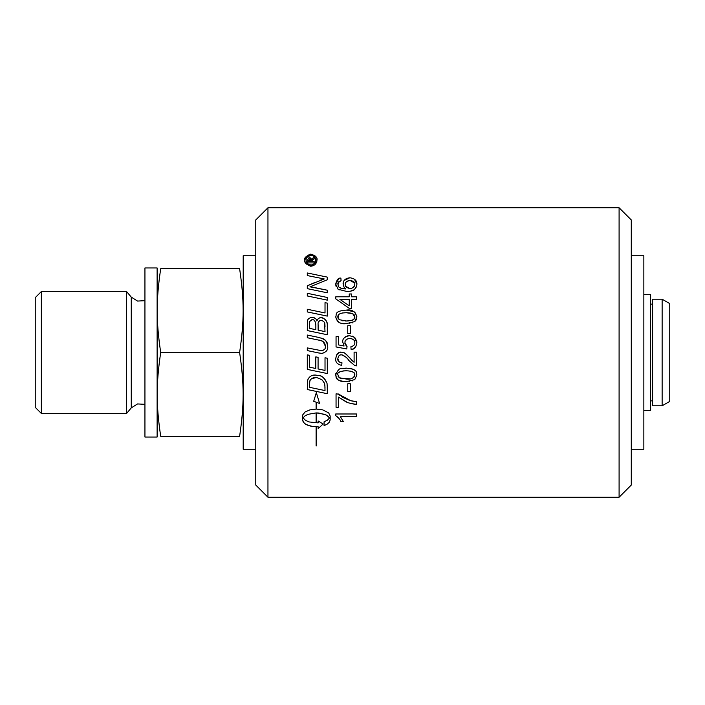 <?xml version="1.0" encoding="UTF-8"?>
<svg xmlns="http://www.w3.org/2000/svg" width="705" height="705" viewBox="0 0 705 705"><rect width="100%" height="100%" fill="white"/><g stroke="black" fill="none" stroke-linecap="round" stroke-linejoin="round"><path stroke-width="1.06" d="M339.14 289.966L338.083 289.253L335.712 284.036L338.805 278.722M336.135 286.582L335.747 284.846M354.465 279.242L356.906 284.265L356.457 286.829L354.201 289.755L350.27 291.236M343.22 285.181L343.256 282.441M344.163 280.475L349.812 277.761C354.668 278.431 357.03 280.599 356.906 284.265C355.294 291.729 351.478 290.654 350.394 291.209L346.834 291.482L338.083 289.253M337.845 283.569L338.479 286.327C338.955 287.807 341.414 288.689 345.855 288.953L344.798 288.107M339.625 287.455L342.101 288.565M335.712 284.036C336.779 279.647 338.506 277.682 340.885 278.131L341.088 280.661L338.894 281.63L337.871 284.961M340.885 278.131L341.088 280.661L338.136 282.643M354.562 282.996L349.971 280.387L346.569 281.533M351.108 288.415L352.72 287.807M354.113 286.538L354.562 285.692M345.794 286.345L349.83 288.556C352.579 288.468 354.236 287.067 354.809 284.335C355.082 282.3 353.461 280.978 349.971 280.387C346.56 281.004 345.009 282.344 345.335 284.423L345.785 286.318M346.208 281.912L345.538 283.102M345.855 288.953C344.745 288.865 343.82 287.182 343.088 283.904C343.071 280.44 345.318 278.396 349.812 277.761M345.335 284.423C344.895 286.327 346.393 287.702 349.83 288.556M310.764 258.189L311.354 259.449L314.166 257.343L314.166 258.946L311.989 260.189M311.936 260.242L311.531 261.617L314.166 261.617L314.166 262.912L307.75 262.912L307.768 259.563L309.565 257.73L311.372 259.414M310.165 257.827L310.605 258.065M308.314 258.206L309.054 257.792M307.75 260.568L307.759 260.03M310.517 260.824L310.482 259.96M310.068 259.22L308.772 261.617L310.517 261.617L309.645 259.105M308.79 260.207L308.772 261.088M311.354 259.449L312.086 258.568M313.126 259.484L311.531 261.282M312.87 258.092L314.166 257.343M307.442 321.586C307.327 319.374 308.869 317.937 312.059 317.276C315.109 317.946 316.712 319.18 316.871 320.978C317.946 318.607 319.312 317.523 320.969 317.735C323.921 316.924 328.257 322.749 327.296 324.838L327.296 334.743L307.301 330.566L307.442 321.586M312.059 317.276L314.421 317.849M316.871 320.978C317.664 318.827 319.03 317.743 320.969 317.735C324.917 318.246 327.023 320.616 327.296 324.838M325.023 326.873L324.908 324.344C324.82 322.185 323.516 320.89 320.986 320.458C318.686 320.925 317.735 322.388 318.122 324.846L318.122 330.169L325.023 331.606L324.556 323.005M318.122 330.169L325.023 331.606M313.302 319.92L312.209 319.779C309.918 320.731 309.037 322.106 309.574 323.903L309.574 328.371L315.849 329.693L315.849 325.428C315.532 321.127 314.315 319.25 312.209 319.779L311.575 319.841M309.574 328.371L315.849 329.693M320.986 320.458L319.735 320.696M319.25 320.978L318.369 322.405M315.814 324.3L314.827 320.951M310.112 320.819L309.724 321.753M322.987 353.32L321.145 353.381M319.074 353.046L307.301 350.588L307.301 347.909L321.859 350.773L324.441 349.513M326.856 350.173L325.877 351.716M325.278 347.697L325.419 346.322C325.067 342.41 322.696 340.312 318.308 340.03L307.301 337.73L307.301 335.042L319.039 337.501C329.808 340.63 326.697 344.692 327.631 346.19C328.301 349.715 326.362 352.13 321.824 353.425L318.211 352.861M307.301 347.909L321.859 350.773C324.626 349.892 325.816 348.411 325.419 346.322L323.243 341.775M321.63 340.929L318.581 340.083M307.301 335.042L319.039 337.501C321.903 338.735 326.221 337.572 327.631 346.19M307.301 309.257L325.023 312.967L325.023 302.665L327.296 303.132L327.296 316.104L307.301 311.927L307.301 309.257L325.023 312.967M325.023 302.665L327.296 303.132M327.296 373.553L307.301 369.385L307.301 354.862L309.574 355.329L309.574 367.19L315.805 368.495L315.805 356.871L318.078 357.338L318.078 368.971L325.023 370.416L325.023 357.77L327.296 358.237L327.296 373.553L307.301 369.385M307.301 295.968L307.301 293.306L327.296 297.484L327.296 300.145L307.301 295.968M307.301 293.306L327.296 297.484M318.14 426.745L313.461 426.657L307.221 425.08L304.269 423.256L302.507 419.863L302.674 414.945L305.089 411.976L309.909 409.878L316.104 409.085L316.104 402.176L313.69 401.304L316.333 392.623L319.585 403.445L316.571 402.352L316.571 409.085L322.758 409.878L328.689 412.901L330.169 416.02L330.169 419.863L329.438 422.083L327.34 424.066L324.08 425.617L324.08 421.775L327.34 420.224L329.605 417.915L326.38 415.086L318.757 413.033L316.571 412.927L316.571 422.674L316.104 422.674L316.104 412.927L307.926 414.355L304.912 415.95L303.071 417.906L305.591 420.392L309.107 421.942L318.14 422.903L318.14 420.973L323.11 423.996L318.14 428.675L318.14 426.745L311.213 426.313L305.591 424.234L303.3 422.18L302.507 419.863M316.104 412.927L307.926 414.355L304.912 415.95L303.071 417.906M329.605 417.915L327.755 415.95L324.741 414.355L316.571 412.927L316.571 422.674M330.169 416.02L330.169 419.863L329.438 422.083L327.34 424.066L324.08 425.617M323.11 423.996L318.14 428.675M319.585 403.445L316.571 402.352L316.571 409.085M316.104 402.176L313.69 401.304M307.301 275.576L307.301 272.976L327.296 277.118L327.296 279.797L309.988 286.812L327.296 290.213L327.296 292.813L307.301 288.645L307.301 285.807L324.265 278.951L307.301 275.576M307.301 272.976L327.296 277.118M313.231 285.666L311.399 286.345M315.109 287.684L327.296 290.213M307.301 285.807L314.8 282.511M320.572 280.123L322.176 279.577M323.657 279.127L321.083 278.422M316.571 427.115L316.571 445.895L316.104 445.895L316.104 427.115L316.571 427.115L316.571 445.895M335.712 413.985L356.554 413.985L356.554 416.532L340.312 416.532L343.388 421.634L340.92 421.634C340.497 419.898 338.761 417.898 335.712 415.633L335.712 413.985M337.757 417.131L335.712 415.633M340.312 416.532L343.388 421.634M313.029 375.298L315.47 375.051C318.554 376.417 321.471 372.672 326.979 383.203L327.102 383.846M327.235 384.895L327.296 393.707L307.301 389.53L307.627 380.189C309.16 376.54 311.777 374.822 315.47 375.051C319.435 375.897 323.41 374.699 326.979 383.203L327.296 386.499M308.041 378.99L308.455 378.232M307.415 381.273L307.627 380.189M309.583 383.026L309.574 387.336L325.023 390.561L324.873 384.939M324.758 384.199L324.459 382.982M310.13 380.189L309.645 382.128M325.023 387.398L324.626 383.582L322.282 380.048C318.449 377.977 316.14 377.219 315.346 377.765L311.257 378.858M310.535 379.572L310.165 380.136M315.346 377.765C312.985 377.475 311.169 378.479 309.892 380.779L309.574 383.802M327.296 393.707L307.301 389.53M338.039 393.839L350.843 400.775L356.554 401.753L356.554 404.379C350.879 403.595 347.309 402.705 345.847 401.718L338.515 397.118L338.515 407.279L336.056 407.279L336.056 393.839L338.382 394.157M338.7 394.43L340.312 395.672M341.423 396.43L343.185 397.505M343.476 397.664L349.909 400.493L356.554 401.753M355.073 404.282L352.121 403.78M347.089 402.238L338.515 397.118M350.209 358.431L352.579 361.119M343.353 352.482L344.049 352.747M346.023 354.016L354.104 362.326L354.104 352.148L356.554 352.148L356.554 365.877L354.782 365.569L348.878 360.555C347.494 358.043 345.009 356.122 341.405 354.809L340.189 355.012M339.396 362.044L341.978 362.775L341.705 365.401C337.325 364.353 335.324 362.106 335.712 358.66L336.541 355.038M336.717 354.747L339.343 352.57L340.806 352.218M341.405 354.809C339.651 354.509 338.453 355.813 337.818 358.722L339.017 361.744M340.101 355.047L339.264 355.523M339.14 355.62L338.585 356.21M345.001 356.413L342.207 354.897M337.818 358.722C337.483 360.81 338.876 362.158 341.978 362.775L341.705 365.401M356.554 365.877L354.782 365.569L348.878 360.555M335.712 358.66C336.717 353.813 338.629 351.654 341.467 352.183C343.485 353.364 341.343 349.16 350.112 358.307M347.75 391.627L347.75 383.776L350.314 383.776L350.314 391.627L347.75 391.627M352.121 336.047L354.386 337.29L356.906 342.736L355.743 346.816L352.667 349.098M355.241 338.092L356.853 341.775M345.256 336.981L345.767 336.629M347.045 336.021L348.173 335.747M353.866 340.083L351.654 338.62L349.733 338.347C346.217 339.017 344.648 340.497 345.018 342.78L347.045 346.56L346.728 348.957L336.056 346.948L336.056 336.629L338.497 336.629L338.497 344.904L344.066 346.023L342.771 342.101C342.269 338.92 344.516 336.77 349.495 335.642L354.386 337.29M356.906 342.736C356.025 347.398 354.095 349.627 351.108 349.416L350.887 346.737C353.716 345.961 355.029 344.63 354.809 342.753C355.117 340.471 353.425 339.008 349.733 338.347L346.701 339.211L345.283 341.105M354.703 341.74L354.307 340.709M350.887 346.737L352.43 346.322M354.113 345.018L354.685 343.802M345.018 342.78C344.551 343.335 345.221 344.595 347.045 346.56M338.497 344.904L344.066 346.023L342.771 342.101M340.7 378.391L350.138 378.814M352.077 378.365L354.016 377.052M354.324 376.629L354.809 374.893L353.848 372.575M338.039 376.188L339.299 377.73L346.314 379.043C350.923 379.642 353.751 378.259 354.809 374.893C355.223 372.416 352.394 371.041 346.314 370.768L343.009 370.927M337.827 374.593L339.299 377.73L340.445 378.294M354.765 379.607L346.314 381.669C333.06 380.594 336.875 376.32 335.712 374.893C339.863 364.635 343.168 369.781 346.314 368.133C358.484 369.191 356.078 372.707 356.906 374.893L354.765 379.607L356.906 374.893M352.764 380.718L352.103 380.947M349.759 381.449L349.037 381.537M346.314 381.669C343.353 381.167 336.981 382.7 335.712 374.893L335.809 373.659M345.688 368.142L350.332 368.433M350.649 368.486L353.293 369.314M353.831 369.596L355.54 370.962M353.769 372.496L350.799 371.103M340.806 371.35L338.823 372.531M346.314 370.768C339.916 371.05 337.078 372.434 337.818 374.928M350.314 333.588L347.75 333.588L347.75 325.736L350.314 325.736L350.314 333.588M335.791 296.787L349.239 296.787L349.239 293.985L351.583 293.985L351.583 296.787L356.554 296.787L356.554 299.334L351.583 299.334L351.583 308.341L349.239 308.341L335.791 298.876L335.791 296.787M349.239 299.334L339.872 299.334L349.239 305.838L349.239 299.334M339.872 299.334L349.239 305.838M352.835 322.652L352.139 322.899M349.839 323.401L349.275 323.472M356.351 319.576L355.355 321.039M354.879 312.28L356.906 316.853L354.765 321.577L346.314 323.63C343.767 322.811 337.739 325.498 335.712 316.853C337.131 314.897 333.148 311.161 346.314 310.103L354.139 311.742M353.875 319.171L354.809 316.853C354.941 315.558 354.412 312.8 346.314 312.729L342.418 312.967M345.036 320.978L348.085 320.96M352.368 320.22L353.743 319.303M342.295 320.722L343.15 320.845M338.647 314.686L337.862 317.514M338.083 318.255L339.299 319.691L346.314 321.004C352.447 320.704 355.276 319.33 354.809 316.853L352.659 313.646L346.314 312.729C340.541 312.782 337.704 314.166 337.818 316.889L339.299 319.691M346.314 310.103C351.777 309.213 355.311 311.469 356.906 316.853M346.314 323.63C340.868 324.529 337.334 322.273 335.712 316.853M306.129 259.572L306.129 260.824M306.992 263.027L307.627 263.749M307.732 263.846L310.931 265.036C314.086 264.445 315.708 262.824 315.787 260.189C315.567 257.44 313.945 255.818 310.931 255.333L309.944 255.439M315.752 260.806L315.787 260.189C315.479 257.272 313.866 255.659 310.931 255.333C306.948 256.823 305.336 258.435 306.093 260.189C306.428 263.071 308.041 264.683 310.931 265.036M308.2 256.171L307.477 256.761M306.851 257.563L306.367 258.568M316.827 261.44L310.923 266.217C306.049 264.401 304.049 262.383 304.904 260.189C303.846 258.127 305.847 256.118 310.923 254.161C315.629 255.598 317.647 257.598 316.959 260.189C316.598 263.705 314.589 265.714 310.923 266.217L310.015 266.146M306.314 264.111L305.388 262.568M305.045 261.52L304.93 260.815M314.721 255.501L316.369 257.607M316.792 258.805L316.959 260.189M305.018 259.008L309.283 254.399M310.306 254.197L310.923 254.161M312.156 264.877L313.505 264.305M315.188 262.507L315.743 260.832M267.953 207.772L619.096 207.772L619.096 497.228L267.953 497.228L267.953 207.772L255.765 219.96L255.765 485.04L267.953 497.228M157.127 437.047L157.127 267.953L144.939 267.953L144.939 437.047L157.127 437.047M643.85 294.558L650.627 294.558L650.627 410.442L643.85 410.442M631.283 449.235L643.85 449.235L643.85 255.765L631.283 255.765M619.096 497.228L631.283 485.04L631.283 219.96L619.096 207.772M255.765 449.235L243.199 449.235L243.199 255.765L255.765 255.765M160.696 352.5C156.016 320.458 156.016 300.753 160.696 268.711C156.016 268.711 156.016 268.711 160.696 268.711C156.016 268.711 156.016 268.711 160.696 268.711L239.621 268.711C244.3 268.711 244.3 268.711 239.621 268.711C244.3 268.711 244.3 268.711 239.621 268.711C244.3 300.753 244.3 320.458 239.621 352.5C244.3 384.542 244.3 404.247 239.621 436.289C244.3 436.289 244.3 436.289 239.621 436.289C244.3 436.289 244.3 436.289 239.621 436.289L160.696 436.289C156.016 436.289 156.016 436.289 160.696 436.289C156.016 436.289 156.016 436.289 160.696 436.289C156.016 404.247 156.016 384.542 160.696 352.5L239.621 352.5M662.136 352.5L662.136 405.798L652.61 405.798L652.61 299.202L662.136 299.202L662.136 352.5M662.136 405.798L669.75 401.401L669.75 303.599L662.136 299.202M35.25 352.5L35.25 407.34L41.339 413.438L41.339 291.562L35.25 297.66L35.25 352.5M144.939 404.335L137.537 403.93L131.262 407.887L126.609 413.438L126.609 291.562L41.339 291.562M131.262 407.887L131.262 297.113L126.609 291.562M652.61 304.128L650.627 304.128M652.61 400.872L650.627 400.872M126.609 413.438L41.339 413.438M144.939 300.665L137.537 301.07L131.262 297.113"/></g></svg>
